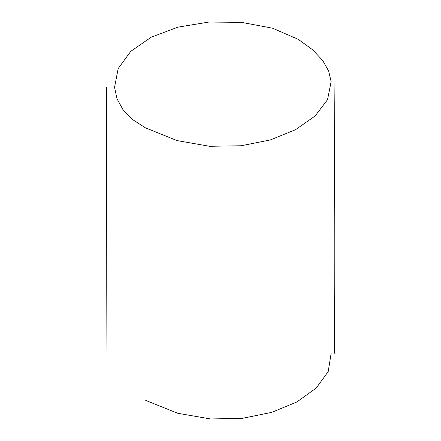 <?xml version="1.0" encoding="UTF-8"?>
<svg xmlns="http://www.w3.org/2000/svg" width="441" height="441" viewBox="0 0 441 441"><rect width="100%" height="100%" fill="white"/><g stroke="black" fill="none" stroke-linecap="round" stroke-linejoin="round"><path stroke-width="0.66" d="M298.419 39.414L272.549 28.207L241.519 22.359L208.957 22.05L177.993 27.144L151.224 37.176L130.756 51.354L118.177 68.553L114.55 87.324L116.981 98.729L122.951 109.616L132.438 119.478L145.326 127.774L177.045 140.591L209.514 146.285L241.15 145.756L270.361 139.924L295.558 129.687L315.144 115.95L327.536 99.633L331.136 81.635L328.672 71.04L322.592 60.362L312.603 49.767L298.419 39.414M145.739 400.422L177.751 413.283L210.5 418.95L242.352 418.344L271.678 412.379L296.854 401.977L316.241 388.063L328.209 371.554L331.136 353.373M106.038 359.062L106.722 87.235M334.487 353.213C334.013 261.695 334.173 171.13 334.962 81.508"/></g></svg>
